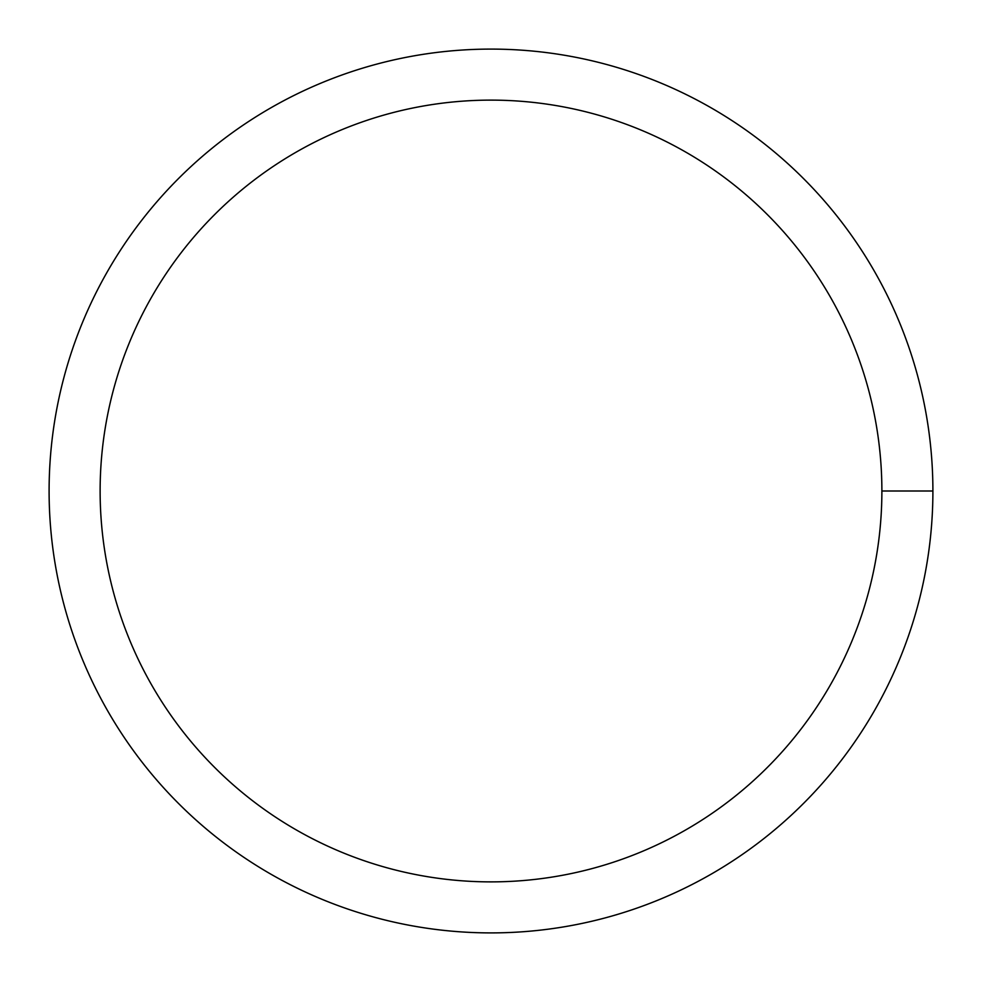 <?xml version="1.0" encoding="UTF-8"?>
<svg xmlns="http://www.w3.org/2000/svg" width="982" height="982" viewBox="0 0 982 982"><rect width="100%" height="100%" fill="white"/><g stroke="black" fill="none" stroke-linecap="round" stroke-linejoin="round"><path stroke-width="1.47" d="M100.127 491A390.873 390.873 0 0 1 686.443 152.492A390.873 390.873 0 0 1 686.443 829.508A390.873 390.873 0 0 1 100.127 491M49.1 491A441.9 441.9 0 0 1 711.95 108.302A441.9 441.9 0 0 1 711.95 873.698A441.9 441.9 0 0 1 49.1 491M932.9 491L881.873 491"/></g></svg>

